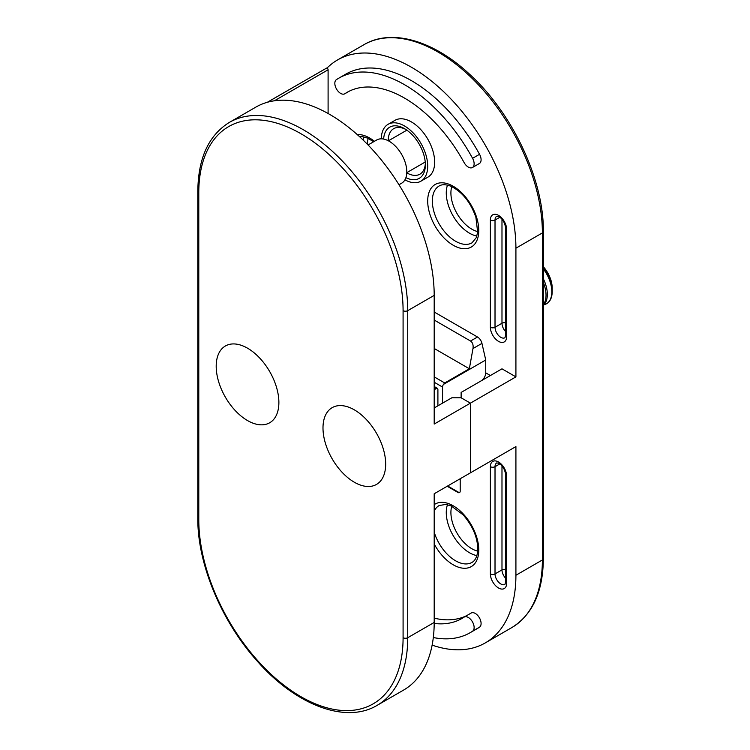 <?xml version="1.0" encoding="UTF-8"?>
<svg xmlns="http://www.w3.org/2000/svg" width="750" height="750" viewBox="0 0 750 750"><rect width="100%" height="100%" fill="white"/><g stroke="black" fill="none" stroke-linecap="round" stroke-linejoin="round"><path stroke-width="1.12" d="M447.656 485.981L458.344 492.15A3.281 1.894 -120 0 0 459.731 492.422M434.194 312L477.506 337.003A6.562 3.788 60 0 1 481.95 343.378L485.738 359.991L485.738 372.853L490.378 375.534M434.194 320.044L470.541 341.025L477.506 337.003M472.425 167.522L479.391 163.5A8.213 4.734 -120 0 0 479.541 154.294A131.334 75.825 -120 0 0 345.778 74.147L338.812 78.169A131.334 75.825 -120 0 0 336.375 79.678A8.213 4.734 -120 0 0 336.609 89.194A8.213 4.734 -120 0 0 344.738 93.806A8.213 4.734 -120 0 0 344.887 93.712A114.919 66.347 60 0 1 347.025 92.381A114.919 66.347 60 0 1 464.072 162.516A8.213 4.734 -120 0 0 472.425 167.522A8.213 4.734 -120 0 0 472.584 158.316A131.334 75.825 -120 0 0 338.812 78.169M404.934 179.831A32.831 18.956 -120 0 0 420.9 181.2L427.856 177.178A32.831 18.956 -120 0 0 427.856 139.266A32.831 18.956 -120 0 0 395.025 120.309L388.059 124.331A32.831 18.956 -120 0 0 381.272 138.834M434.194 407.972L451.837 397.781L461.128 397.781L470.409 403.144L461.128 397.781L461.128 392.428L501.984 368.831L515.916 376.875L515.916 248.194L542.381 232.922A147.75 85.303 -120 0 0 477.891 84.234A147.75 85.303 -120 0 0 364.041 44.644C391.725 28.191 433.828 40.641 469.772 74.419C512.606 113.353 543.994 180.253 543.347 231.581A3.281 1.894 180 0 1 542.381 232.922L542.381 559.978A147.75 85.303 -120 0 1 511.781 627.609L485.316 642.891A147.75 85.303 60 0 1 432.131 645.131M327 68.1A147.75 85.303 60 0 1 337.575 59.925A147.75 85.303 60 0 1 451.425 99.506A147.75 85.303 60 0 1 515.916 248.194M447.197 486.253L457.875 492.422A3.281 1.894 -120 0 0 459.516 492.581A3.281 1.894 -120 0 0 460.2 491.081L460.2 478.744M466.613 615.675A114.919 66.347 60 0 1 434.194 618.15M433.322 637.537A131.334 75.825 -120 0 0 470.147 632.7L477.113 628.678A131.334 75.825 -120 0 0 479.541 627.159A8.213 4.734 -120 0 0 479.316 617.644A8.213 4.734 -120 0 0 471.188 613.041A8.213 4.734 -120 0 0 471.028 613.134M434.194 572.55A32.831 18.956 -120 0 0 434.194 561.881M515.916 376.875L434.194 424.059L434.194 295.378A147.75 85.303 -120 0 0 369.703 146.691A147.75 85.303 -120 0 0 255.853 107.109L229.388 122.391A147.75 85.303 60 0 1 343.238 161.972A147.75 85.303 60 0 1 407.728 310.659L407.728 637.716A147.75 85.303 60 0 1 377.128 705.356L403.594 690.075A147.75 85.303 -120 0 0 434.194 622.434L434.194 493.762L470.409 472.847L470.409 403.144L470.409 472.847L515.916 446.578L515.916 575.259A147.75 85.303 60 0 1 485.316 642.891M434.194 348.459L469.341 368.756L472.987 348.553C473.475 345.009 472.659 342.497 470.541 341.025M469.341 368.756L444.731 382.959L443.484 384.384L485.738 359.991M443.484 384.384A3.281 1.894 120 0 0 442.556 387.066L434.194 382.238M442.556 403.144L442.556 387.066M481.144 380.869A6.562 3.788 120 0 0 485.738 372.853M470.147 632.7A131.334 75.825 -120 0 0 472.584 631.181A8.213 4.734 -120 0 0 472.35 621.666A8.213 4.734 -120 0 0 464.222 617.062A8.213 4.734 -120 0 0 464.072 617.156A114.919 66.347 60 0 1 461.934 618.478A114.919 66.347 60 0 1 434.194 623.447M383.634 139.069A29.55 17.062 60 0 1 404.475 128.634A29.55 17.062 60 0 1 425.372 164.822A29.55 17.062 60 0 1 405.919 177.656M420.9 181.2A32.831 18.956 -120 0 0 420.9 143.287A32.831 18.956 -120 0 0 388.059 124.331M406.772 172.856A26.269 15.169 -120 0 0 406.8 172.866A26.269 15.169 -120 0 0 419.934 174.169A26.269 15.169 -120 0 0 425.344 163.425M405.675 129.366A26.269 15.169 -120 0 0 393.666 128.672A26.269 15.169 -120 0 0 388.228 140.728M434.194 389.747L436.978 388.134A3.281 1.894 120 0 1 437.231 388.238A3.281 1.894 120 0 1 437.906 389.747L437.906 405.825M436.978 388.134L434.194 389.044M368.062 144.975L376.678 139.997A24.956 14.409 60 0 1 389.156 141.234A24.956 14.409 60 0 1 405.459 163.219A24.956 14.409 60 0 1 401.634 183.216L398.991 184.744M354.328 409.847A44.325 25.594 60 0 1 381.478 479.803A44.325 25.594 60 0 1 327.188 448.463A44.325 25.594 60 0 1 354.328 409.847M247.538 348.188A44.325 25.594 60 0 1 274.678 418.153A44.325 25.594 60 0 1 220.397 386.803A44.325 25.594 60 0 1 247.538 348.188M267.413 102.253L326.428 68.184A1.312 0.759 60 0 1 326.512 68.119A1.312 0.759 60 0 1 327.525 68.475A1.312 0.759 60 0 1 328.097 69.787L328.097 113.503M543.347 304.706A26.269 15.169 -120 0 0 543.347 282.525M543.347 305.381A26.269 15.169 -120 0 0 543.347 278.812M543.947 304.791A26.269 15.169 -120 0 0 546.384 303.834A26.269 15.169 -120 0 0 543.347 268.903M546.562 303.731A26.269 15.169 -120 0 0 546.741 303.628A26.269 15.169 -120 0 0 552.178 291.6L552.178 287.897A21.731 12.544 -120 0 0 543.347 266.737M552.178 291.6A26.269 15.169 -120 0 0 543.347 268.238M357.234 134.569A36.113 20.85 60 0 1 374.428 141.3M453.234 245.25A36.113 20.85 60 0 1 431.119 188.25A36.113 20.85 60 0 1 475.35 213.787A36.113 20.85 60 0 1 453.234 245.25M490.378 220.05A11.494 6.638 60 0 1 498.506 215.363A11.494 6.638 60 0 1 506.634 229.434L506.634 336.666A11.494 6.638 60 0 1 498.506 341.353A11.494 6.638 60 0 1 490.378 327.281L490.378 220.05A3.281 1.894 0 0 0 495.019 220.05L495.019 327.281A8.213 4.734 -120 0 0 498.609 335.541A8.213 4.734 -120 0 0 504.928 337.744L505.669 335.325A3.281 1.894 -0 0 0 506.634 336.666M490.378 466.688A11.494 6.638 60 0 1 498.506 461.991A11.494 6.638 60 0 1 506.634 476.062L506.634 583.294A11.494 6.638 60 0 1 498.506 587.991A11.494 6.638 60 0 1 490.378 573.919L490.378 466.688A3.281 1.894 0 0 0 495.019 466.688L495.019 573.919A8.213 4.734 -120 0 0 498.609 582.178A8.213 4.734 -120 0 0 504.928 584.372L505.669 581.953A3.281 1.894 0 0 0 506.634 583.294M434.194 504.666A36.113 20.85 60 0 1 476.55 536.728A36.113 20.85 60 0 1 453.234 564.797A36.113 20.85 60 0 1 434.194 543.975M434.194 376.875L444.731 382.959M515.916 575.259L542.381 559.978A3.281 1.894 180 0 0 543.347 558.638C543.028 591.759 532.509 614.747 511.781 627.609M505.669 578.259A8.213 4.734 60 0 1 501.984 569.897L495.019 573.919A3.281 1.894 180 0 1 490.378 573.919M505.669 569.513A3.281 1.894 0 0 0 501.984 569.897L501.984 465.9M499.828 463.912L495.019 466.688A8.213 4.734 -120 0 1 496.725 462.928L498.694 463.238C502.434 465.197 504.759 469.031 505.669 474.722A3.281 1.894 180 0 0 506.634 476.062M506.634 229.434A3.281 1.894 180 0 1 505.669 228.094C504.759 222.394 502.434 218.569 498.694 216.6L496.725 216.291A8.213 4.734 -120 0 0 495.019 220.05L499.828 217.275M505.669 331.622A8.213 4.734 60 0 1 501.984 323.259L495.019 327.281A3.281 1.894 180 0 1 490.378 327.281M505.669 322.875A3.281 1.894 0 0 0 501.984 323.259L501.984 219.262M434.194 532.144A32.831 18.956 -120 0 0 455.559 560.775A32.831 18.956 -120 0 0 471.975 562.406C474.966 560.803 476.85 557.278 477.638 551.831C478.378 539.278 473.55 526.95 463.163 514.856L451.294 505.988L445.884 504.403L439.134 505.538A32.831 18.956 -120 0 0 434.194 511.134M476.878 555.609A32.831 18.956 60 0 1 453.066 535.406A32.831 18.956 60 0 1 447.478 504.684M451.762 506.203A29.55 17.062 -120 0 0 457.031 533.119A29.55 17.062 -120 0 0 477.712 551.138M455.559 241.228A32.831 18.956 -120 0 0 471.975 242.85L476.325 237.581L477.656 232.106L475.912 217.387C470.634 202.341 462.375 192 451.134 186.366C446.016 184.322 442.022 184.191 439.134 185.991A32.831 18.956 -120 0 0 434.109 212.297A32.831 18.956 -120 0 0 455.559 241.228M476.878 236.062A32.831 18.956 60 0 1 469.481 233.184A32.831 18.956 60 0 1 447.478 185.137M451.762 186.647A29.55 17.062 -120 0 0 471.806 229.162A29.55 17.062 -120 0 0 477.712 231.591M363.084 140.006A32.831 18.956 60 0 1 363.9 136.884M368.184 138.394A29.55 17.062 -120 0 0 367.341 144.234M472.584 631.181L479.541 627.159M472.584 158.316L479.541 154.294M344.887 93.712L349.237 91.2M481.95 343.378L472.987 348.553M458.344 492.15L457.875 492.422M435.45 388.322L434.194 387.6M434.194 295.378L407.728 310.659A3.281 1.894 180 0 1 403.087 310.659A144.469 83.409 -120 0 0 300.938 133.725A144.469 83.409 -120 0 0 198.787 192.703L198.787 519.759A144.469 83.409 -120 0 0 300.938 696.694A144.469 83.409 -120 0 0 403.087 637.716L403.087 310.659M434.194 622.434L407.728 637.716A3.281 1.894 180 0 1 403.087 637.716M198.787 192.703A3.281 1.894 180 0 1 197.822 191.363L197.822 518.419C197.409 563.691 221.409 621.3 256.969 660.816C295.509 704.925 345.628 724.294 377.128 705.356M198.787 519.759A3.281 1.894 180 0 1 197.822 518.419M274.416 100.781L328.097 69.787M337.575 59.925L364.041 44.644M464.222 617.062L471.188 613.041M344.738 93.806L349.312 91.162M505.669 335.325L505.669 228.094M505.669 581.953L505.669 474.722M373.678 141.731L367.556 138.112L362.325 136.603L359.409 136.537M543.347 231.581L543.347 558.638M437.231 388.238L434.194 386.484M229.388 122.391C208.659 135.253 198.131 158.241 197.822 191.363M406.856 130.162L388.397 140.812M425.241 162.009L406.781 172.659M267.356 102.272L326.512 68.119"/></g></svg>
